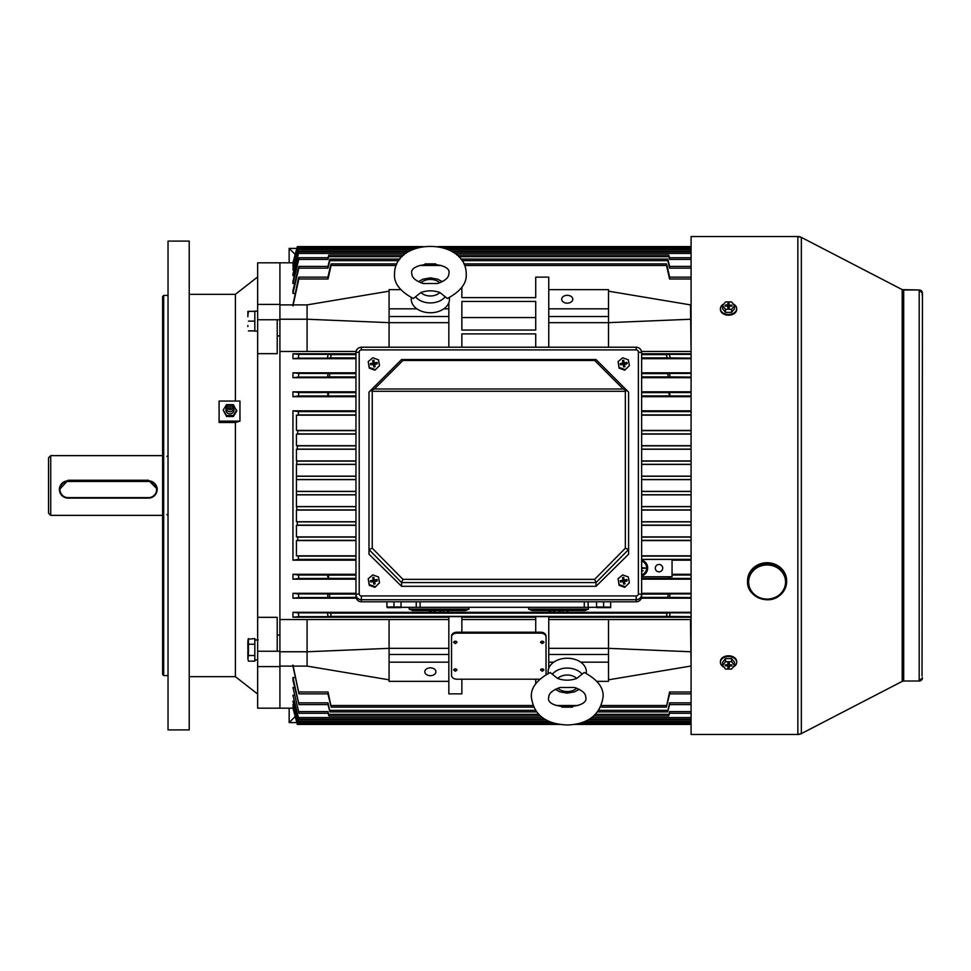 <?xml version="1.0" encoding="UTF-8"?>
<svg xmlns="http://www.w3.org/2000/svg" width="971" height="971" viewBox="0 0 971 971"><rect width="100%" height="100%" fill="white"/><g stroke="black" fill="none" stroke-linecap="round" stroke-linejoin="round"><path stroke-width="1.46" d="M779.325 595.696A19.554 18.061 180 0 0 786.644 581.605L786.644 580.779A19.554 18.061 180 0 0 775.55 564.491A19.554 18.061 180 0 0 754.868 566.688A19.554 18.061 180 0 0 747.549 580.779L747.549 581.605A19.554 18.061 180 0 0 758.557 597.857A19.554 18.061 180 0 0 779.203 595.793M48.55 513.198L48.55 457.802L50.723 455.63L50.723 515.37L48.55 513.198M148.478 480.244L148.478 480.851A8.69 8.63 0 0 1 157.168 489.481A8.69 8.63 0 0 1 148.478 498.111L68.104 498.111A8.69 8.63 0 0 1 59.413 489.481L68.104 480.244L148.478 480.244L157.168 489.032M257.655 331.123L254.827 331.123L254.827 311.133L257.655 311.133M733.226 303.972A8.144 5.765 180 0 1 736.698 308.681L736.698 309.458A8.144 5.765 180 0 1 728.541 315.211A8.144 5.765 180 0 1 720.397 309.458L720.397 308.681A8.144 5.765 180 0 1 723.868 303.972M736.698 308.681A8.144 5.765 180 0 1 728.541 314.446A8.144 5.765 180 0 1 720.397 308.681M734.562 305.622L734.562 308.693L731.539 312.383L725.519 312.371L722.521 308.681L722.521 305.61L725.543 301.92L731.564 301.932L734.562 305.622L731.539 309.3L725.519 309.3L722.521 305.61M731.758 306.083L731.916 305.161L731.916 306.083L729.755 306.071L728.845 308.001M728.25 307.989L727.34 306.071L725.179 306.071L725.179 305.149L727.898 304.76L728.456 308.001M727.522 306.205L727.34 305.149M729.197 304.76L728.59 308.001L729.197 304.76L729.561 306.205M725.519 312.371L725.519 309.3M731.539 312.383L731.539 309.3M727.886 306.472L727.886 307.989L729.185 308.001L729.197 306.46M729.209 303.231L727.898 303.231L727.898 304.76M731.916 305.161L729.743 305.161M725.337 306.071L725.179 305.149M728.59 306.739L727.898 303.231M728.505 306.739L728.505 308.001M423.198 283.52L437.52 283.508C444.961 280.947 448.723 277.73 448.833 273.871L448.833 273.858C453.093 261.187 407.699 261.15 411.898 273.919L411.898 273.919C411.91 277.706 415.685 280.91 423.198 283.52M439.875 292.514L447.376 298.498C460.715 291.312 466.99 283.095 466.214 273.871L466.214 273.834C466.153 237.276 394.554 237.264 394.517 273.919C393.765 283.192 400.04 291.373 413.355 298.522L420.868 292.538A11.688 8.266 0 0 0 439.875 292.514C433.588 290.268 427.252 290.28 420.868 292.538M411.376 297.636A19.117 13.521 0 0 0 411.243 299.25A19.117 13.521 0 0 0 430.384 312.759A19.117 13.521 0 0 0 449.476 299.226A19.117 13.521 0 0 0 449.342 297.612M168.032 578.959L168.032 675.585L163.686 675.585L163.686 295.415L168.032 295.415L168.032 392.041M163.686 675.585L162.606 674.505L162.606 296.495L163.686 295.415M162.606 665.815L162.606 305.185M189.224 729.901L168.032 729.901L168.032 241.099L189.224 241.099L189.224 729.901M292.975 262.825L279.915 262.825L279.915 304.396L279.915 262.825L257.655 262.825L257.655 304.396L279.915 304.396L279.915 651.238L279.915 635.095L277.208 635.095M235.407 401.059L235.407 294.322L257.655 276.941M189.224 676.678L235.407 676.678L257.655 694.059M235.407 294.322L189.224 294.322M219.094 421.123L239.958 421.123L239.958 401.059L219.094 401.059L219.094 422.494L235.407 422.494L235.407 676.678M239.958 421.123L235.407 422.494M257.655 304.396L257.655 353.662L277.208 353.662L277.208 319.762L279.915 319.762L279.915 335.905L277.208 335.905M257.655 319.762L277.208 319.762M292.975 708.175L257.655 708.175L257.655 666.604L279.915 666.604L279.915 708.175L279.915 651.238L277.208 651.238L277.208 617.338L257.655 617.338L257.655 651.238L277.208 651.238M257.655 617.338L257.655 353.662M257.655 651.238L257.655 666.604M168.032 558.313L168.032 412.687M257.655 659.867L254.827 659.867L254.827 655.51L254.827 661.154L248.406 661.154L247.872 658.641L248.406 661.154M248.091 639.197L254.827 638.578L254.827 644.222L254.827 640.023L258.189 639.877M254.827 639.877L256.514 639.913M922.037 676.192L922.45 293.242A3.253 3.253 180 0 0 919.197 289.977L902.193 289.613A3.253 3.253 180 0 0 903.698 289.977L903.698 681.023L902.193 681.387A3.253 3.253 0 0 1 903.698 681.023L919.197 681.023L919.197 289.977L903.698 289.977M922.45 677.758A3.253 3.253 0 0 1 919.197 681.023L922.45 677.758M902.193 681.387L801.354 733.615L902.193 681.387L902.193 289.613L801.354 237.385A7.598 7.598 180 0 0 797.859 236.536L691.085 236.536L691.085 734.464L797.859 734.464L797.859 236.536L691.085 236.536M902.193 289.613L801.354 237.385L801.354 733.615A7.598 7.598 0 0 1 797.859 734.464L691.085 734.464M455.35 671.228L456.977 670.075L455.35 668.922L453.712 670.075L455.35 671.228M456.977 669.99L456.977 670.075A1.626 1.153 180 0 0 453.712 670.039L453.712 669.99M542.243 671.228L543.869 670.075L542.243 668.922L540.616 670.075L542.243 671.228M543.869 669.99L543.869 670.075A1.626 1.153 180 0 0 540.616 670.026L540.616 669.99M455.35 643.567L456.977 642.426L455.35 641.273L453.712 642.426L455.35 643.567M456.977 642.377A1.626 1.153 180 0 0 453.712 642.377M542.243 643.567L543.869 642.426L542.243 641.273L540.616 642.426L542.243 643.567M543.869 642.377A1.626 1.153 180 0 0 540.616 642.377M659.018 564.454A3.69 3.69 0 0 0 655.316 568.144A3.69 3.69 0 0 0 659.018 571.846A3.69 3.69 0 0 0 662.708 568.144A3.69 3.69 0 0 0 659.018 564.454M567.234 295.318A5.535 3.92 0 0 0 561.687 299.238A5.535 3.92 0 0 0 567.234 303.158A5.535 3.92 0 0 0 572.769 299.238A5.535 3.92 0 0 0 567.234 295.318M430.359 667.842A5.535 3.92 180 0 0 424.825 671.762A5.535 3.92 180 0 0 430.359 675.682A5.535 3.92 180 0 0 435.906 671.762A5.535 3.92 180 0 0 430.359 667.842M641.637 575.937A8.29 8.29 0 0 0 641.637 559.976M669.674 277.136L666.956 265.459C666.337 263.408 666.191 263.408 666.507 265.471L669.565 279.005L669.407 277.136L691.085 277.136M669.602 266.382L668.206 260.665C667.587 258.626 667.465 258.626 667.817 260.665L669.589 268.154L669.383 266.382L691.085 266.382M669.529 257.728L669.262 256.672C668.655 254.633 668.546 254.633 668.946 256.672L669.602 259.391L669.371 257.728L691.085 257.728M540.544 715.906L328.878 715.906L327.98 711.609L328.222 713.272L299.032 713.272L292.951 687.517L299.032 713.272M536.708 711.913L329.958 711.913L328.004 702.846L328.198 704.618L299.007 704.618L292.951 677.552L292.951 680.343L299.007 704.618M533.698 707.131L331.22 707.131L328.028 691.995L328.174 693.864L298.983 693.864L292.951 665.05M292.951 666.106L298.983 693.864M691.085 724.415L574.529 724.415L691.085 724.415M559.745 724.415L297.332 724.415L296.908 722.873L297.332 724.415L559.745 724.415M691.085 723.941L577.029 723.941M557.257 723.941L297.466 723.941L292.951 706.742L297.466 723.941M691.085 722.994L580.609 722.994M553.676 722.994L297.733 722.994L292.951 704.473L297.733 722.994M691.085 721.574L584.506 721.574M549.792 721.574L298.133 721.574L292.951 701.111L298.133 721.574M691.085 719.123L589.324 719.123M544.986 719.123L298.813 719.123L292.951 695.285L298.813 719.123M669.954 711.609C669.31 713.746 669.189 713.746 669.602 711.609L668.716 715.906L669.529 713.272M668.716 715.906L593.791 715.906M328.064 713.272L328.878 715.906M670.026 702.846C669.335 705.14 669.189 705.14 669.589 702.846L667.635 711.913L669.602 704.618M667.635 711.913L597.663 711.913M327.992 704.618L329.958 711.913M670.111 691.995C669.383 694.411 669.201 694.411 669.565 691.995L666.361 707.131L669.674 693.864M666.361 707.131L600.709 707.131M572.477 707.131L561.796 707.131M327.919 693.864L331.22 707.131M546.042 674.554L546.042 636.964A5.425 3.835 180 0 0 540.616 633.128L456.977 633.128A5.425 3.835 180 0 0 451.539 636.964L451.539 675.367A5.425 3.835 180 0 0 456.977 679.215L539.658 679.215M535.725 679.215L535.725 683.73M548.761 668.266L548.761 616.621L535.725 616.621L535.725 632.206L456.977 632.206A5.425 3.835 180 0 0 451.539 636.041L451.539 674.444M546.042 674.444L546.042 636.041A5.425 3.835 180 0 0 540.616 632.206L535.725 632.206M461.868 679.215L461.868 693.864L448.833 693.864L448.833 616.621L461.868 616.621L461.868 632.206M389.08 291.179L307.079 304.894L307.079 351.466L279.915 351.466L279.915 619.534L307.079 619.534L307.079 651.772L279.915 651.772L279.915 666.106L307.079 666.106L389.08 679.821M307.079 304.894L279.915 304.894L279.915 319.228L307.079 319.228L389.08 322.663L389.08 347.217M641.637 559.417L672.053 559.417L672.053 576.75L668.716 576.75L668.946 578.376L691.085 578.461M691.085 560.182L672.053 560.182M355.956 540.58L296.446 540.58L296.446 555.825L355.956 555.825M355.956 525.323L296.446 525.323L296.446 536.89L355.956 536.89M355.956 510.066L296.446 510.066L296.446 521.743L355.956 521.743M355.956 494.834L296.446 494.834L296.446 506.571L355.956 506.571M355.956 479.613L296.446 479.613L296.446 491.387L355.956 491.387M355.956 464.429L296.446 464.429L296.446 476.166L355.956 476.166M355.956 449.257L296.446 449.257L296.446 460.934L355.956 460.934M355.956 434.11L296.446 434.11L296.446 445.677L355.956 445.677M296.446 555.825L298.279 556.104L298.534 559.369L292.951 560.182L355.956 560.182M355.956 410.818L292.951 410.818L298.534 411.631L298.279 414.896L296.446 415.175L296.446 430.42L355.956 430.42M355.956 415.175L296.446 415.175M355.956 574.298L292.951 574.298L298.449 575.026L298.789 578.461L292.951 579.189L355.956 579.189M328.332 575.111L327.64 575.026L327.98 578.461L328.647 578.376L328.332 575.111L355.956 575.111M328.332 395.889L328.647 392.624L327.98 392.539L327.64 395.974L355.956 395.889M327.64 395.974L298.449 395.974L292.951 396.702L355.956 396.702M296.446 430.42L297.818 430.651L297.624 433.903L296.446 434.11M296.446 445.677L297.393 445.859L297.26 449.112L296.446 449.257M296.446 460.934L297.102 461.067L296.446 464.429M296.446 476.166L296.446 479.613M296.446 491.387L296.446 494.834M296.446 506.571L297.102 509.933L296.446 510.066M296.446 521.743L297.26 521.888L297.393 525.141L296.446 525.323M296.446 536.89L297.624 537.097L297.818 540.349L296.446 540.58M691.085 540.58L641.637 540.58M641.637 555.825L691.085 555.825M691.085 525.323L641.637 525.323M641.637 536.89L691.085 536.89M691.085 510.066L641.637 510.066M641.637 521.743L691.085 521.743M691.085 494.834L641.637 494.834M641.637 506.571L691.085 506.571M691.085 479.613L641.637 479.613M641.637 491.387L691.085 491.387M691.085 464.429L641.637 464.429M641.637 476.166L691.085 476.166M691.085 449.257L641.637 449.257M641.637 460.934L691.085 460.934M691.085 434.11L641.637 434.11M641.637 445.677L691.085 445.677M691.085 415.175L641.637 415.175M292.951 410.818L292.951 560.182M294.019 701.111L292.951 701.111M294.347 695.285L292.951 695.285M294.662 687.517L292.951 687.517M294.99 677.552L292.951 677.552M293.145 707.956L296.908 722.873L292.951 708.114M461.868 619.534L535.725 619.534M535.725 617.204L461.868 617.204M691.085 377.695L641.637 377.695M355.956 377.695L292.951 377.695L292.951 372.803L298.813 373.434L298.364 377.076L292.951 377.695M691.085 372.803L641.637 372.803M355.956 372.803L292.951 372.803M691.085 574.298L672.053 574.298M691.085 579.189L641.637 579.189M292.951 574.298L292.951 579.189M355.956 391.811L292.951 391.811L292.951 396.702M691.085 391.811L641.637 391.811M691.085 396.702L641.637 396.702M691.085 410.818L641.637 410.818M691.085 598.197L641.333 598.197M356.26 598.197L292.951 598.197L292.951 593.305L298.364 593.924L298.813 597.566L292.951 598.197M691.085 593.305L641.637 593.305M355.956 593.305L292.951 593.305M448.833 617.204L292.951 617.204L292.951 612.313L298.291 612.835L298.837 616.658L292.951 617.204M691.085 612.313L292.951 612.313M691.085 617.204L548.761 617.204M548.761 619.534L608.501 619.534L608.501 681.363L596.983 681.363M691.085 619.534L608.501 619.534M608.501 291.179L690.515 304.894L691.085 351.466M690.515 351.466L641.515 351.466M691.085 353.796L641.637 353.796M691.085 358.687L641.637 358.687M355.956 358.687L292.951 358.687L292.951 353.796L298.837 354.342L298.291 358.165L292.951 358.687M355.956 353.796L292.951 353.796M307.079 351.466L356.078 351.466M307.079 619.534L389.08 619.534L389.08 681.363L448.833 681.363M448.833 619.534L389.08 619.534M669.565 616.658L670.111 612.835L666.956 613.138L666.507 616.391L691.085 616.658M328.028 616.658L331.075 616.391L330.638 613.138L327.482 612.835L328.028 616.658L298.837 616.658M448.833 648.337L389.08 648.337L307.079 651.772L307.079 666.106M294.99 293.448L292.951 293.448L292.951 290.657L298.364 268.154C299.056 265.86 299.202 265.86 298.813 268.154L292.951 293.448M294.662 283.483L292.951 283.483L292.951 281.299L298.449 259.391C299.092 257.254 299.202 257.254 298.789 259.391L292.951 283.483M294.347 275.715L292.951 275.715L292.951 274.04L298.279 253.443C298.886 251.428 298.971 251.428 298.534 253.443L292.951 275.715M294.019 269.889L292.951 269.889L292.951 268.688L297.624 250.979C298.218 248.977 298.279 248.977 297.818 250.979L292.951 269.889M293.521 266.527L292.951 265.678L297.26 249.547C297.83 247.556 297.879 247.556 297.393 249.559L292.951 266.527M293.327 264.258L297.017 248.6C297.575 246.61 297.599 246.61 297.102 248.6L292.951 264.258M293.145 263.044L296.908 248.127C297.454 246.149 297.454 246.149 296.944 248.127L292.951 263.044M327.482 279.005C328.21 276.589 328.392 276.589 328.028 279.005L298.837 279.005C299.202 276.589 299.019 276.589 298.291 279.005L292.951 304.894M548.761 648.337L608.501 648.337L691.085 651.772M461.868 297.612L461.868 287.307L461.868 297.612L535.725 297.612L535.725 277.136L548.761 277.136L548.761 347.217M328.028 279.005L331.075 265.471C331.402 263.408 331.257 263.408 330.638 265.459L327.919 277.136M298.291 279.005C299.019 276.589 299.202 276.589 298.837 279.005L292.951 305.95M331.075 354.609L328.028 354.342L327.482 358.165L330.638 357.862L331.075 354.609L355.956 354.609M670.111 358.165L669.565 354.342L666.507 354.609L666.956 357.862L691.085 358.165M448.833 302.734L448.833 347.217M448.833 322.663L389.08 322.663L389.08 316.522L448.833 316.522M461.868 347.217L461.868 333.89L535.725 333.89L535.725 347.217M461.868 317.553L461.868 330.055L535.725 330.055L535.725 317.553L461.868 317.553M461.868 330.055L461.868 301.447L535.725 301.447L535.725 330.055M548.761 322.663L608.501 322.663L608.501 347.217M666.956 265.459C666.337 263.408 666.191 263.408 666.507 265.471L464.575 265.471M668.206 260.665C667.587 258.626 667.465 258.626 667.817 260.665L462.026 260.665M669.262 256.672C668.655 254.633 668.546 254.633 668.946 256.672L458.713 256.672M669.589 597.566L670.026 593.924L668.206 594.118L667.817 597.383L691.085 597.566M669.371 576.75L669.602 578.461M669.954 395.974L669.602 392.539L668.946 392.624L669.262 395.889L691.085 395.974M670.026 377.076L669.589 373.434L667.817 373.617L668.206 376.882L691.085 377.076M292.951 707.956L297.332 724.415M329.764 597.383L329.387 594.118L327.555 593.924L328.004 597.566L356.041 597.383M329.764 373.617L328.004 373.434L327.555 377.076L329.387 376.882L329.764 373.617L355.956 373.617M292.951 391.811L298.789 392.539L298.449 395.974M296.908 248.127C297.454 246.149 297.454 246.149 296.944 248.127C297.454 246.149 297.454 246.149 296.908 248.127L292.951 262.886M297.017 248.6C297.575 246.61 297.599 246.61 297.102 248.6L297.527 248.6M297.26 249.547C297.83 247.556 297.879 247.556 297.393 249.559L298.061 249.559M297.624 250.979C298.218 248.977 298.279 248.977 297.818 250.979L409.786 250.979M298.279 253.443C298.886 251.428 298.971 251.428 298.534 253.443L405.854 253.443M396.156 265.471L331.075 265.471C331.402 263.408 331.257 263.408 330.638 265.459M327.64 259.391C328.283 257.254 328.392 257.254 327.98 259.391L328.647 256.672C329.048 254.633 328.938 254.633 328.332 256.672L328.064 257.728M402.055 256.672L328.647 256.672C329.048 254.633 328.938 254.633 328.332 256.672M327.555 268.154C328.247 265.86 328.392 265.86 328.004 268.154L329.764 260.665C330.128 258.626 329.994 258.626 329.387 260.665L327.992 266.382M398.729 260.665L329.764 260.665C330.128 258.626 329.994 258.626 329.387 260.665M327.98 259.391L298.789 259.391C299.202 257.254 299.092 257.254 298.449 259.391M328.004 268.154L298.813 268.154C299.202 265.86 299.056 265.86 298.364 268.154M548.761 316.522L608.501 316.522L608.501 322.663L691.085 319.228M548.761 308.839L608.501 308.839L608.501 316.522M548.761 289.637L608.501 289.637L608.501 308.839M535.725 277.136L535.725 297.612M400.647 289.637L389.08 289.637L389.08 316.522M448.833 308.839L443.82 308.839M416.899 308.839L389.08 308.839M690.515 619.534L691.085 666.106M548.761 662.161L553.773 662.161M580.682 662.161L608.501 662.161M548.761 654.478L608.501 654.478M690.515 666.106L608.501 679.821M448.833 654.478L389.08 654.478M448.833 662.161L389.08 662.161M641.637 430.42L691.085 430.42M641.637 574.808A7.198 7.198 0 0 0 641.637 561.104M641.637 571.336L643.093 570.79L641.637 570.244M641.637 568.618L645.812 568.084L641.637 567.537M546.042 636.964L546.042 636.041M451.539 636.964L451.539 636.041M296.835 722.594L289.152 722.594L289.152 708.175M295.208 716.525L289.152 722.594M439.05 609.12L409.179 609.12L412.481 610.565L465.631 610.565L468.92 609.12L439.05 609.12M409.179 607.312L409.179 609.12M468.92 607.312L468.92 609.12M429.364 611.111L433.102 610.565M434.365 611.111L435.93 610.565M433.928 611.111L434.765 611.111M434.874 611.111L436.076 610.565M436.465 610.565L439.05 610.565M439.851 611.111L442.291 610.565M443.407 611.111L444.111 610.565M447.777 611.111L449.33 610.565M447.328 611.111L448.165 611.111M448.286 611.111L449.476 610.565M616.112 601.789L381.482 601.789M596.558 607.312L401.035 607.312M636.199 349.9L636.199 347.266A5.425 5.353 180 0 1 641.637 352.607L641.637 594.373A5.425 5.353 180 0 1 636.199 599.714L361.382 599.714A5.425 5.353 180 0 1 355.956 594.373L355.956 352.607A5.425 5.353 180 0 1 361.382 347.266L361.382 347.217C358.093 347.533 356.284 349.329 355.956 352.607L359.209 352.048L359.209 593.803A2.173 2.136 -0 0 0 361.382 595.939L636.199 595.939A2.173 2.136 -0 0 0 638.372 593.803L638.372 352.048A2.173 2.136 -0 0 0 636.199 349.9L361.382 349.9A2.173 2.136 -0 0 0 359.209 352.048M359.209 593.803L355.956 594.373L355.956 596.449A5.425 5.353 180 0 0 361.382 601.789L636.199 601.789A5.425 5.353 180 0 0 641.637 596.449L641.637 594.373L638.372 593.803M596.012 582.564L401.581 582.564L401.581 586.314L368.992 554.223L368.992 392.114L401.581 359.537L596.012 359.537L628.601 392.114L628.601 554.223L596.012 586.314L596.012 582.564L594.665 579.347L625.336 548.202L628.577 549.525L596.012 582.588M401.581 586.314L596.012 586.314M401.581 359.537L596.012 359.537M401.581 582.588L368.992 549.574M401.581 582.564L402.929 579.347L594.665 579.347M627.715 391.228L623.164 388.995L594.665 360.484L595.854 359.537M625.336 548.202L625.336 391.301L626.234 390.403M369.016 549.525L372.245 548.202L402.929 579.347M594.665 360.484L402.929 360.484L401.739 359.537M625.336 391.301L372.245 391.301L371.359 390.403L374.418 388.995L623.164 388.995M369.878 391.228L371.359 390.403M623.2 578.874A2.719 2.67 180 0 1 623.236 578.874A2.719 2.67 180 0 1 623.285 578.862L622.86 581.617M624.741 586.605L619.097 584.566L618.066 578.716L622.678 574.917L628.334 576.956L629.366 582.794L624.741 587.358L619.097 585.319L619.097 584.566M619.097 585.319L618.066 578.716M624.741 587.358L629.366 582.794M623.285 582.042L623.649 584.141L624.936 583.911L624.559 581.811L623.855 582.078L627.145 580.828L626.914 579.553L624.79 579.93L624.292 581.374L623.649 580.925L623.783 577.381L622.496 577.599L623.576 580.949M623.115 581.58L622.411 580.33L620.287 580.694L620.505 581.957L622.642 581.593M622.411 580.33L622.872 579.699M623.649 580.925L623.783 577.381M624.147 579.469L624.79 579.93M625.021 581.192L624.559 581.811M623.783 582.102L624.122 584.057M620.955 581.884L620.287 580.694M623.2 578.85L622.496 577.599M626.441 580.937L626.914 579.553M624.207 584.044L623.855 582.078M374.308 362.317L374.952 362.766L374.454 364.222L373.823 363.773L373.944 360.229L372.658 360.447L373.362 361.685A2.719 2.67 180 0 1 373.41 361.71A2.719 2.67 180 0 1 373.447 361.71L373.022 364.465M374.915 369.441L369.259 367.402L368.227 361.564L372.852 357.765L378.496 359.804L379.527 365.642L374.915 370.194L369.259 368.155L369.259 367.402M369.259 368.155L368.227 361.564M374.915 370.194L379.527 365.642M373.447 364.89L373.811 366.977L375.097 366.759L374.733 364.659L374.017 364.926L377.306 363.664L377.088 362.401L374.952 362.766M373.277 364.416L372.573 363.178L370.449 363.542L370.679 364.805L372.803 364.441M372.573 363.178L373.034 362.547L373.738 363.797M372.658 360.447L373.034 362.547M375.182 364.028L374.733 364.659M373.944 364.95L374.284 366.904M371.128 364.732L370.449 363.542M373.823 363.773L373.944 360.229M376.614 363.785L377.088 362.401M374.369 366.88L374.017 364.926M624.147 362.317L624.79 362.766L624.292 364.222L623.649 363.773L623.783 360.229L622.496 360.447L623.2 361.685A2.719 2.67 180 0 1 623.236 361.71L622.86 364.465M624.741 369.441L619.097 367.402L618.066 361.564L622.678 357.765L628.334 359.804L629.366 365.642L624.741 370.194L619.097 368.155L619.097 367.402M619.097 368.155L618.066 361.564M624.741 370.194L629.366 365.642M623.285 364.89L623.649 366.977L624.936 366.759L624.559 364.659L623.855 364.926L627.145 363.664L626.914 362.401L624.79 362.766M623.115 364.416L622.411 363.178L620.287 363.542L620.505 364.805L622.642 364.441M622.411 363.178L622.872 362.547L623.576 363.797M622.496 360.447L622.872 362.547M625.021 364.028L624.559 364.659M623.649 363.773L623.285 361.71A2.719 2.67 180 0 1 623.285 361.71L623.783 360.229M623.783 364.95L624.122 366.904M620.955 364.732L620.287 363.542M626.441 363.785L626.914 362.401M624.207 366.88L623.855 364.926M386.907 601.789L386.907 606.984L401.035 606.984L401.035 601.874M401.035 607.615L387.393 607.64M393.971 601.874L393.971 606.984M373.374 578.874A2.719 2.67 180 0 1 373.41 578.874A2.719 2.67 180 0 1 373.447 578.862L373.022 581.617M374.915 586.605L369.259 584.566L368.227 578.716L372.852 574.917L378.496 576.956L379.527 582.794L374.915 587.358L369.259 585.319L369.259 584.566M369.259 585.319L368.227 578.716M374.915 587.358L379.527 582.794M373.447 582.042L373.811 584.141L375.097 583.911L374.733 581.811L374.017 582.078L377.306 580.828L377.088 579.553L374.952 579.93L374.454 581.374L373.823 580.925L373.944 577.381L372.658 577.599L373.738 580.949M373.277 581.58L372.573 580.33L370.449 580.694L370.679 581.957L372.803 581.593M372.573 580.33L373.034 579.699M373.823 580.925L373.944 577.381M374.308 579.469L374.952 579.93M375.182 581.192L374.733 581.811M373.944 582.102L374.284 584.057M371.128 581.884L370.449 580.694M373.362 578.85L372.658 577.599M376.614 580.937L377.088 579.553M374.369 584.044L374.017 582.078M558.543 609.12L528.661 609.12L531.962 610.565L585.112 610.565L588.414 609.12L558.543 609.12M528.661 607.312L528.661 609.12M588.414 607.312L588.414 609.12M548.846 611.111L552.584 610.565M553.858 611.111L555.412 610.565M553.409 611.111L554.259 611.111M554.368 611.111L555.558 610.565M555.946 610.565L558.531 610.565M558.944 611.111L561.772 610.565M562.901 611.111L563.605 610.565M567.258 611.111L568.812 610.565M566.821 611.111L567.659 611.111M567.768 611.111L568.957 610.565M596.558 601.874L596.558 606.984L610.443 607.142M610.674 607.615L597.044 607.64M603.622 601.874L603.622 606.984M610.674 601.789L610.674 606.984M605.127 607.543L604.484 607.421M226.182 408.621A4.078 3.763 0 0 0 229.957 413.816A4.078 3.763 0 0 0 233.72 408.621M233.756 408.136A3.799 3.508 180 0 1 226.801 410.114A3.799 3.508 180 0 1 229.957 404.628A3.799 3.508 180 0 1 233.756 408.136M229.957 404.64A2.719 2.512 180 0 1 232.664 407.14A2.719 2.512 180 0 1 229.957 409.653A2.719 2.512 180 0 1 227.238 407.14A2.719 2.512 180 0 1 229.957 404.64M229.957 408.148A1.08 1.007 180 0 1 228.865 407.14A1.08 1.007 180 0 1 229.957 406.145A1.08 1.007 180 0 1 231.037 407.14A1.08 1.007 180 0 1 229.957 408.148M229.739 404.64L226.571 404.64L223.184 410.053L226.571 416.51L233.343 416.51L236.73 411.097L233.343 404.64L230.163 404.64M223.184 410.053L226.571 415.467L233.343 415.467L236.73 410.053M226.571 415.467L226.571 416.51M233.343 415.467L233.343 416.51M574.395 687.468L560.085 687.504C552.572 690.175 548.797 693.391 548.761 697.166L548.761 697.19C544.525 709.947 590.052 709.667 585.695 697.044L585.695 697.02C585.683 693.258 581.908 690.065 574.395 687.468M557.694 678.498L550.205 672.527C536.878 679.736 530.603 687.941 531.38 697.166L531.38 697.275C534.572 719.693 552.111 724.366 567.683 724.997C588.353 724.038 600.151 714.717 603.076 697.044L603.076 696.935C603.78 687.699 597.505 679.542 584.226 672.454L576.713 678.45A11.688 8.266 180 0 0 557.694 678.498C563.993 680.732 570.329 680.72 576.713 678.45M586.217 673.34A19.117 13.521 180 0 0 586.35 671.714A19.117 13.521 180 0 0 567.161 658.241A19.117 13.521 180 0 0 548.105 671.811A19.117 13.521 180 0 0 548.251 673.401M296.835 248.406L289.152 248.406L295.208 254.475M289.152 262.825L289.152 248.406M247.872 325.479L247.872 326.559M248.406 311.351L247.872 315.709L247.872 311.351L254.827 311.351L254.827 330.905L248.406 330.905M247.872 315.709L247.872 316.777M254.827 321.134L248.406 321.134M247.884 640.836L248.406 638.578L248.406 644.222L254.827 644.222L254.827 655.51L248.406 655.51L247.872 658.641M248.406 644.222L248.406 655.51M247.872 658.022L247.872 650.485M247.872 649.247L247.872 641.71M723.868 667.028A8.144 5.765 0 0 1 720.397 662.319L720.397 661.542A8.144 5.765 0 0 1 728.541 655.789A8.144 5.765 0 0 1 736.698 661.542L736.698 662.319A8.144 5.765 0 0 1 733.226 667.028M720.397 662.319A8.144 5.765 0 0 1 728.541 656.554A8.144 5.765 0 0 1 736.698 662.319M722.521 665.378L722.521 662.307L725.543 658.617L731.564 658.629L734.562 662.319L734.562 665.39L731.539 669.08L725.519 669.068L722.521 665.378L725.543 661.7L731.564 661.7L734.562 665.39M729.197 666.24L728.638 662.999L729.185 667.769L729.197 666.24L731.916 665.851L731.916 664.929L729.743 664.929L729.209 663.011L727.898 662.999L727.898 664.54L728.25 662.999M729.573 664.795L729.755 665.851M728.456 662.999L727.886 666.24L727.534 664.795M725.337 664.917L725.179 665.839L725.179 664.917L727.898 664.54M728.845 663.011L729.197 664.528M731.564 658.629L731.564 661.7M725.543 658.617L725.543 661.7M727.886 666.24L727.886 667.769L729.185 667.769M725.179 665.839L727.34 665.839M731.746 664.929L731.916 665.851M728.505 662.999L727.886 667.769M754.868 567.513A19.554 18.061 180 0 0 747.549 581.605C746.772 596.267 767.515 605.467 779.3 595.793C784.058 592.104 786.51 587.382 786.644 581.605A19.554 18.061 180 0 0 775.55 565.328A19.554 18.061 180 0 0 754.868 567.513M755.547 568.715A18.461 17.065 180 0 0 752.695 592.698A18.461 17.065 180 0 0 778.645 595.332A18.461 17.065 180 0 0 781.497 571.349A18.461 17.065 180 0 0 755.547 568.715M445.058 296.98A17.041 12.04 180 0 1 415.685 297.005M439.766 282.804A11.688 8.266 0 0 0 420.941 282.828M641.637 576.75L668.716 576.75M691.085 559.369L641.637 559.369M355.956 556.104L298.279 556.104M355.956 414.896L298.279 414.896M355.956 559.369L298.534 559.369M327.64 575.026L298.449 575.026M355.956 578.376L328.647 578.376M355.956 392.624L328.647 392.624M355.956 411.631L298.534 411.631M355.956 430.651L297.818 430.651M355.956 433.903L297.624 433.903M355.956 445.859L297.393 445.859M355.956 449.112L297.26 449.112M355.956 461.067L297.102 461.067M355.956 464.32L297.017 464.32M355.956 476.263L296.944 476.263M355.956 479.528L296.908 479.528M355.956 491.472L296.908 491.472M355.956 494.737L296.944 494.737M355.956 506.68L297.017 506.68M355.956 509.933L297.102 509.933M355.956 521.888L297.26 521.888M355.956 525.141L297.393 525.141M355.956 537.097L297.624 537.097M355.956 540.349L297.818 540.349M691.085 556.104L641.637 556.104M691.085 414.896L641.637 414.896M328.028 691.995L298.837 691.995M666.507 705.529L601.413 705.529M577.818 705.529L556.48 705.529M532.994 705.529L331.075 705.529M669.565 691.995L691.085 691.995M666.507 616.391L331.075 616.391M669.565 279.005L691.085 279.005M441.065 265.471L419.727 265.471M328.028 354.342L298.837 354.342M666.507 354.609L641.637 354.609M669.565 354.342L691.085 354.342M669.589 702.846L691.085 702.846M328.004 702.846L298.813 702.846M667.817 710.335L598.84 710.335M535.543 710.335L329.764 710.335M669.602 711.609L691.085 711.609M327.98 711.609L298.789 711.609M668.946 714.328L595.502 714.328M538.844 714.328L328.647 714.328M691.085 717.557L591.703 717.557M542.631 717.557L298.534 717.557M691.085 720.021L587.758 720.021M546.552 720.021L297.818 720.021M298.061 721.441L297.393 721.441M670.111 612.835L691.085 612.835M327.482 612.835L298.291 612.835M666.956 613.138L330.638 613.138M672.053 575.026L691.085 575.026M668.946 578.376L641.637 578.376M327.98 578.461L298.789 578.461M667.817 597.383L641.552 597.383M668.206 594.118L641.637 594.118M355.956 594.118L329.387 594.118M328.004 597.566L298.813 597.566M670.026 593.924L691.085 593.924M327.555 593.924L298.364 593.924M666.956 357.862L641.637 357.862M355.956 357.862L330.638 357.862M327.482 358.165L298.291 358.165M669.589 373.434L691.085 373.434M328.004 373.434L298.813 373.434M667.817 373.617L641.637 373.617M668.206 376.882L641.637 376.882M355.956 376.882L329.387 376.882M327.555 377.076L298.364 377.076M327.98 392.539L298.789 392.539M668.946 392.624L641.637 392.624M669.602 392.539L691.085 392.539M669.262 395.889L641.637 395.889M691.085 411.631L641.637 411.631M691.085 250.979L450.993 250.979M691.085 253.443L454.926 253.443M669.602 259.391L691.085 259.391M669.589 268.154L691.085 268.154M691.085 430.651L641.637 430.651M691.085 433.903L641.637 433.903M691.085 445.859L641.637 445.859M691.085 449.112L641.637 449.112M691.085 461.067L641.637 461.067M691.085 464.32L641.637 464.32M691.085 476.263L641.637 476.263M691.085 479.528L641.637 479.528M691.085 491.472L641.637 491.472M691.085 494.737L641.637 494.737M691.085 506.68L641.637 506.68M691.085 509.933L641.637 509.933M691.085 521.888L641.637 521.888M691.085 525.141L641.637 525.141M691.085 537.097L641.637 537.097M691.085 540.349L641.637 540.349M456.977 633.128L456.977 632.206M540.616 633.128L540.616 632.206M420.091 601.874L420.091 607.312M416.243 601.874L416.243 607.312M584.287 601.874L584.287 607.312M588.135 601.874L588.135 607.312M636.199 601.789L636.199 595.939M361.382 601.789L361.382 595.939M361.382 349.9L361.382 347.217L636.199 347.217C639.501 347.533 641.309 349.329 641.637 352.607L638.372 352.048M372.245 391.301L372.245 548.202M402.929 360.484L374.418 388.995M552.511 674.044A17.041 12.04 0 0 1 581.884 673.971M557.84 688.208A11.688 8.266 180 0 0 576.665 688.16M156.634 489.542A8.144 8.096 180 0 0 148.478 481.446L68.104 481.446A8.144 8.096 180 0 0 59.959 489.542A8.144 8.096 180 0 0 68.104 497.625L148.478 497.625A8.144 8.096 180 0 0 156.634 489.542M68.104 497.625L68.104 498.111C62.824 497.601 59.923 494.725 59.413 489.481A8.69 8.63 0 0 1 68.104 480.851L148.478 481.446M68.104 480.244L68.104 481.446M157.168 488.316L157.168 489.481C156.659 494.725 153.758 497.601 148.478 498.111L148.478 497.625M68.104 498.111L148.478 498.111M166.951 456.504L168.032 455.411M162.606 515.37L50.723 515.37M162.606 455.63L50.723 455.63M166.951 514.496L168.032 515.589M442.327 281.699L437.715 279.163L430.311 277.864L422.943 279.187L418.38 281.711M919.197 681.023L903.698 681.023M801.354 733.615L797.859 734.464M801.354 237.385L797.859 236.536M922.037 294.808L922.45 293.242L919.197 289.977M691.085 246.585L437.787 246.585M423.004 246.585L297.332 246.585M691.085 247.059L440.276 247.059M420.516 247.059L297.466 247.059M691.085 248.006L443.856 248.006M416.923 248.006L297.733 248.006M691.085 249.426L447.752 249.426M413.027 249.426L298.133 249.426M691.085 251.877L452.559 251.877M408.221 251.877L298.813 251.877M666.361 263.869L463.883 263.869M435.736 263.869L425.055 263.869M396.872 263.869L331.22 263.869M668.716 255.094L457.001 255.094M403.766 255.094L328.878 255.094M667.635 259.087L460.861 259.087M399.894 259.087L329.958 259.087M328.222 257.728L299.032 257.728M328.198 266.382L299.007 266.382M328.174 277.136L298.983 277.136M669.407 693.864L691.085 693.864M669.383 704.618L691.085 704.618M669.371 713.272L691.085 713.272M233.21 409.179L233.101 410.114M226.801 410.114L226.692 409.179M555.278 689.313L559.903 691.85L567.149 693.136L574.589 691.838L579.226 689.276"/></g></svg>
